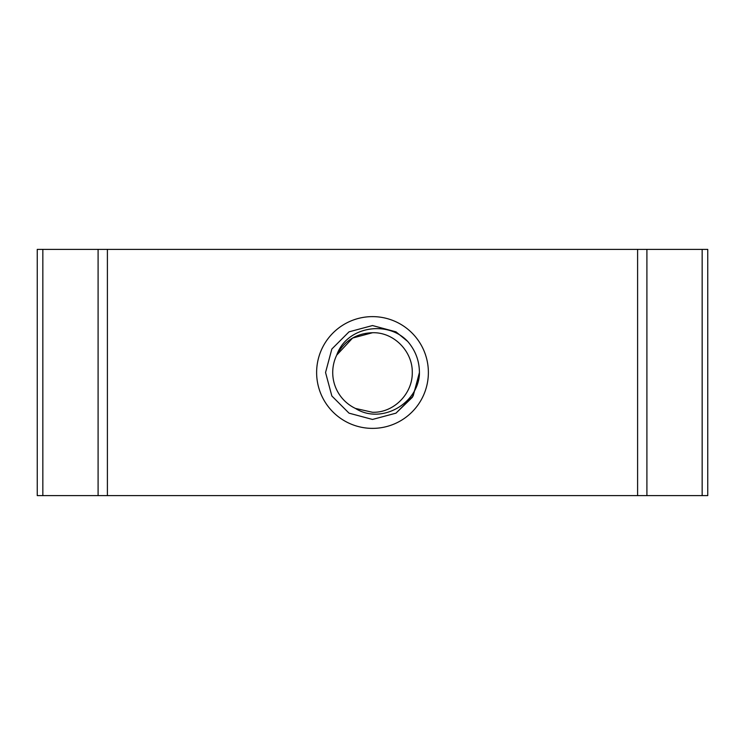 <?xml version="1.0" encoding="UTF-8"?>
<svg xmlns="http://www.w3.org/2000/svg" width="745" height="745" viewBox="0 0 745 745"><rect width="100%" height="100%" fill="white"/><g stroke="black" fill="none" stroke-linecap="round" stroke-linejoin="round"><path stroke-width="1.12" d="M107.401 495.611L107.401 249.389L37.25 249.389L37.25 495.611L637.599 495.611L637.599 249.389L707.75 249.389L707.75 495.611L702.163 495.611L702.163 249.389M372.5 412.274L355.449 408.437A39.774 39.774 0 0 1 336.721 355.123L352.608 338.053L372.5 332.726C393.9 332.028 412.674 351.389 412.274 372.5C412.674 393.611 393.9 412.972 372.5 412.274L355.449 408.437C380.825 424.548 416.762 404.535 419.361 375.35L412.385 397.281L395.977 413.158L372.5 419.454L349.023 413.158L331.842 395.977L325.546 372.5L331.842 349.023L349.023 331.842L372.5 325.546L395.977 331.842L407.757 341.499C387.707 319.763 346.574 326.403 336.721 355.123L352.608 338.053L372.5 332.726C393.9 332.028 412.674 351.389 412.274 372.5C412.674 393.611 393.9 412.972 372.5 412.274M336.721 355.123C344.404 340.754 356.334 333.285 372.5 332.726C393.9 332.028 412.674 351.389 412.274 372.5M372.5 428.375A55.875 55.875 0 0 0 428.375 372.5A55.875 55.875 0 0 0 372.5 316.625A55.875 55.875 0 0 0 316.625 372.5A55.875 55.875 0 0 0 372.5 428.375M107.401 249.389L637.599 249.389M637.599 495.611L702.163 495.611M407.757 341.499L395.977 331.842L372.5 325.546L349.023 331.842L331.842 349.023L325.546 372.5L331.842 395.977L349.023 413.158L372.5 419.454L395.977 413.158L413.158 395.977L419.454 372.425L413.158 395.977L395.977 413.158L372.5 419.454L349.023 413.158L331.842 395.977L325.546 372.5L331.842 349.023L349.023 331.842L372.5 325.546L395.977 331.842L407.757 341.499C416.092 351.24 419.957 362.526 419.361 375.35M42.837 495.611L42.837 249.389M646.902 495.611L646.902 249.389M98.098 495.611L98.098 249.389"/></g></svg>
